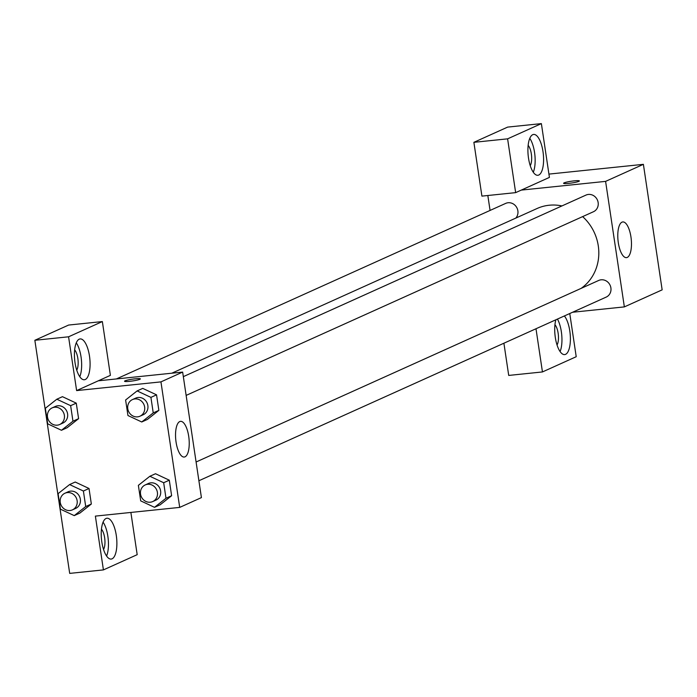 <?xml version="1.0" encoding="UTF-8"?>
<svg xmlns="http://www.w3.org/2000/svg" width="697" height="697" viewBox="0 0 697 697"><rect width="100%" height="100%" fill="white"/><g stroke="black" fill="none" stroke-linecap="round" stroke-linejoin="round"><path stroke-width="1.05" d="M548.922 174.102L643.392 164.335L662.15 289.856L624.355 306.898L572.586 312.247M564.378 315.95A20.527 7.589 -95.9 0 1 569.789 330.909A20.527 7.589 -95.9 0 1 564.657 354.59A20.527 7.589 -95.9 0 1 556.302 342.401A20.527 7.589 -95.9 0 1 555.849 319.801M535.993 328.749L542.449 371.945L576.219 356.716L569.763 313.519M560.083 351.549A20.527 7.589 84.1 0 0 561.355 331.781A20.527 7.589 84.1 0 0 557.452 319.078M554.943 324.706A11.405 4.217 -95.9 0 1 558.314 334.612A11.405 4.217 -95.9 0 1 557.042 344.989M542.449 371.945L508.714 375.43L503.905 343.22M627.265 257.42A17.939 6.63 -95.9 0 1 626.472 257.637A17.939 6.63 -95.9 0 1 618.03 240.474A17.939 6.63 -95.9 0 1 622.787 221.942A17.939 6.63 -95.9 0 1 631.099 238.017A17.939 6.63 -95.9 0 1 627.265 257.42M521.278 190.098L549.419 177.404L541.377 123.613L507.608 138.842L515.649 192.633L521.278 190.098L605.597 181.377L643.392 164.335M605.597 181.377L624.355 306.898M579.373 180.932A7.981 0.906 -8.5 0 0 572.829 181.02A7.981 0.906 -8.5 0 0 564.1 182.884A7.981 0.906 171.5 0 1 572.847 181.011A7.981 0.906 171.5 0 1 579.373 180.932A7.981 0.906 171.5 0 1 571.61 183.006A7.981 0.906 171.5 0 1 563.585 183.294A7.981 0.906 171.5 0 1 564.1 182.875A7.981 0.906 -8.5 0 0 563.585 183.294M542.989 151.597A20.527 7.589 -95.9 0 1 537.857 175.278A20.527 7.589 -95.9 0 1 528.195 155.64A20.527 7.589 -95.9 0 1 533.641 134.443A20.527 7.589 -95.9 0 1 542.989 151.597M533.283 172.237A20.527 7.589 84.1 0 0 534.555 152.469A20.527 7.589 84.1 0 0 529.781 138.355M528.152 145.394A11.405 4.217 -95.9 0 1 531.515 155.3A11.405 4.217 -95.9 0 1 530.243 165.677M541.377 123.613L507.651 127.098L473.882 142.327L481.915 196.118L515.649 192.633M507.608 138.842L473.882 142.327M490.069 210.433L487.83 195.508M515.815 218.091A9.122 8.416 -114.3 0 0 516.93 207.872A9.122 8.416 -114.3 0 0 508.096 202.749A9.122 8.416 -114.3 0 0 505.682 203.393L116.373 378.941M198.889 480.747L606.216 297.088A9.122 8.416 -114.3 0 0 610.607 286.58A9.122 8.416 -114.3 0 0 601.128 279.802A9.122 8.416 -114.3 0 0 598.714 280.447L196.092 461.998M186.134 395.399L593.461 211.731A9.122 8.416 -114.3 0 0 597.852 201.224A9.122 8.416 -114.3 0 0 588.373 194.446A9.122 8.416 -114.3 0 0 585.959 195.099L183.337 376.641M561.939 205.929A45.802 42.238 -114.3 0 0 549.227 205.232A45.802 42.238 -114.3 0 0 537.126 208.481L171.81 373.209M581.124 288.384A45.802 42.238 -114.3 0 0 582.631 216.619M98.329 380.806L182.649 372.085L201.416 497.606L179.704 507.399L95.376 516.111L103.417 569.902L69.691 573.387L34.85 340.284L68.62 325.055L102.354 321.57L68.576 336.799L76.618 390.59L110.387 375.361L102.354 321.57M101.448 529.189A11.405 4.217 -95.9 0 1 104.811 539.095A11.405 4.217 -95.9 0 1 103.539 549.471M106.58 556.032A20.527 7.589 84.1 0 0 107.852 536.263A20.527 7.589 84.1 0 0 103.078 522.149M116.286 535.392A20.527 7.589 -95.9 0 1 111.154 559.072A20.527 7.589 -95.9 0 1 101.501 539.434A20.527 7.589 -95.9 0 1 106.937 518.237A20.527 7.589 -95.9 0 1 116.286 535.392M74.649 349.877A11.405 4.217 -95.9 0 1 78.012 359.783A11.405 4.217 -95.9 0 1 76.74 370.159M79.78 376.72A20.527 7.589 84.1 0 0 81.052 356.951A20.527 7.589 84.1 0 0 76.278 342.837M89.486 356.08A20.527 7.589 -95.9 0 1 84.354 379.76A20.527 7.589 -95.9 0 1 74.701 360.122A20.527 7.589 -95.9 0 1 80.138 338.925A20.527 7.589 -95.9 0 1 89.486 356.08M68.576 336.799L34.85 340.284M130.879 512.443L137.187 554.673L103.417 569.902M69.587 484.572L83.396 491.028L85.714 506.553L74.231 515.623L60.421 509.167L58.095 493.642L69.587 484.572L75.215 482.028L89.024 488.492L91.342 504.018L79.867 513.105M149.864 476.269L155.492 473.733L169.301 480.189L171.619 495.724L160.144 504.811L154.507 507.329L140.698 500.873L138.372 485.347L149.864 476.269L163.673 482.733L165.991 498.259L154.507 507.329M137.109 390.921L150.918 397.377L153.235 412.903L141.744 421.981L127.943 415.525L125.617 399.991L137.109 390.921L142.737 388.386L156.546 394.842L158.864 410.367L147.389 419.455M56.832 399.215L70.641 405.671L72.958 421.206L61.475 430.276L47.666 423.82L45.34 408.285L56.832 399.215L62.46 396.68L76.269 403.136L78.587 418.662L67.112 427.758M76.618 390.59L160.946 381.878L179.704 507.399M185.019 456.831A17.939 6.63 -95.9 0 1 184.226 457.04A17.939 6.63 -95.9 0 1 175.783 439.877A17.939 6.63 -95.9 0 1 180.54 421.354A17.939 6.63 -95.9 0 1 188.861 437.428A17.939 6.63 -95.9 0 1 185.019 456.831M160.946 381.878L182.649 372.085M140.35 378.898A7.981 0.906 -8.5 0 0 133.798 378.976A7.981 0.906 -8.5 0 0 125.077 380.841A7.981 0.906 171.5 0 1 133.815 378.968A7.981 0.906 171.5 0 1 140.35 378.889A7.981 0.906 171.5 0 1 132.587 380.963A7.981 0.906 171.5 0 1 124.554 381.25A7.981 0.906 171.5 0 1 125.068 380.832A7.981 0.906 -8.5 0 0 124.554 381.25M139.958 416.214L143.181 414.767A9.122 8.416 -114.3 0 0 147.572 404.26A9.122 8.416 -114.3 0 0 138.084 397.482A9.122 8.416 -114.3 0 0 135.68 398.135L132.456 399.581A9.122 8.416 -114.3 0 0 128.544 411.361A9.122 8.416 -114.3 0 0 139.958 416.214A9.122 8.416 -114.3 0 0 144.349 405.706A9.122 8.416 -114.3 0 0 134.87 398.937A9.122 8.416 -114.3 0 0 132.456 399.581M141.744 421.981L147.381 419.437L158.864 410.367L156.546 394.842L150.918 397.377M153.235 412.903L158.864 410.367M152.713 501.57L155.936 500.124A9.122 8.416 -114.3 0 0 160.327 489.616A9.122 8.416 -114.3 0 0 150.84 482.838A9.122 8.416 -114.3 0 0 148.435 483.483L145.22 484.938A9.122 8.416 -114.3 0 0 141.299 496.708A9.122 8.416 -114.3 0 0 152.713 501.57A9.122 8.416 -114.3 0 0 157.104 491.063A9.122 8.416 -114.3 0 0 147.625 484.284A9.122 8.416 -114.3 0 0 145.22 484.938M163.673 482.733L169.301 480.189L171.619 495.724L160.136 504.794M165.991 498.259L171.619 495.724M59.681 424.517L62.904 423.062A9.122 8.416 -114.3 0 0 67.295 412.554A9.122 8.416 -114.3 0 0 57.807 405.776A9.122 8.416 -114.3 0 0 55.403 406.429L52.188 407.876A9.122 8.416 -114.3 0 0 48.267 419.655A9.122 8.416 -114.3 0 0 59.681 424.517A9.122 8.416 -114.3 0 0 64.072 414.009A9.122 8.416 -114.3 0 0 54.593 407.231A9.122 8.416 -114.3 0 0 52.188 407.876M61.475 430.276L67.104 427.74L78.587 418.662L76.269 403.136L70.641 405.671M72.958 421.206L78.587 418.662M72.444 509.864L75.659 508.418A9.122 8.416 -114.3 0 0 80.05 497.911A9.122 8.416 -114.3 0 0 70.571 491.132A9.122 8.416 -114.3 0 0 68.158 491.777L64.943 493.232A9.122 8.416 -114.3 0 0 61.022 505.011A9.122 8.416 -114.3 0 0 72.444 509.864A9.122 8.416 -114.3 0 0 76.836 499.357A9.122 8.416 -114.3 0 0 67.348 492.587A9.122 8.416 -114.3 0 0 64.943 493.232M74.231 515.623L79.859 513.088L91.342 504.018L89.024 488.492L83.396 491.028M85.714 506.553L91.342 504.018"/></g></svg>
